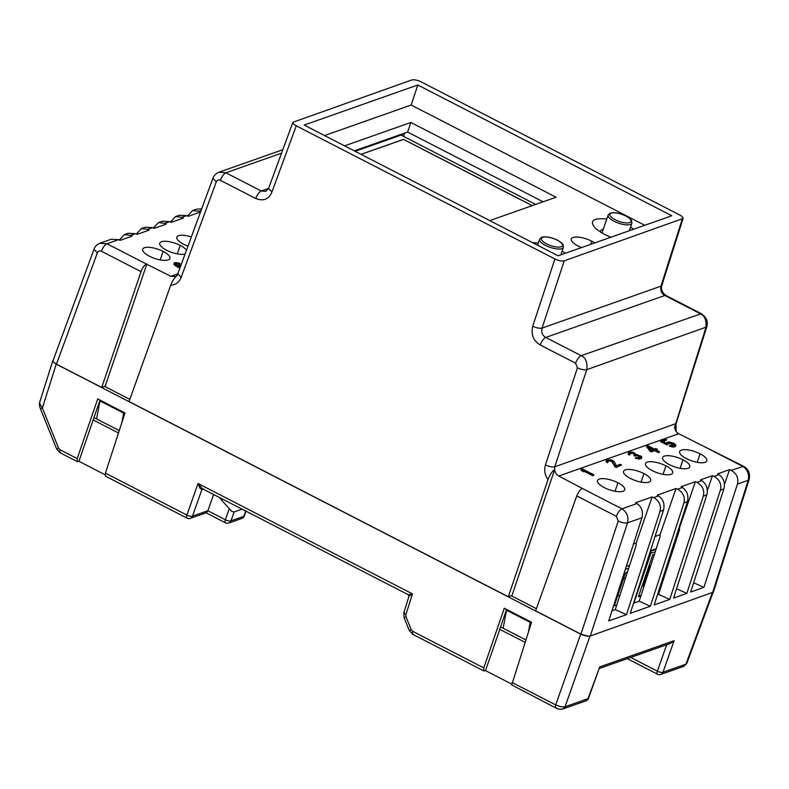 <?xml version="1.0" encoding="UTF-8"?>
<svg xmlns="http://www.w3.org/2000/svg" width="789" height="789" viewBox="0 0 789 789"><rect width="100%" height="100%" fill="white"/><g stroke="black" fill="none" stroke-linecap="round" stroke-linejoin="round"><path stroke-width="1.18" d="M535.672 204.41L401.039 135.097L355.119 151.291M361.046 154.338L403.544 139.357L532.259 205.613M532.171 205.653L403.524 139.416L361.115 154.368M141.014 271.633L101.416 251.247C99.582 250.517 98.221 251.06 97.363 252.865L94.009 249.275L53.08 360.563C52.843 361.628 53.968 362.812 56.443 364.143L101.742 387.468L141.014 271.633C142.523 267.708 144.357 265.193 146.537 264.098L170.799 276.298L177.781 273.842L176.411 275.972M101.742 387.468L105.115 386.275M105.026 386.61L146.862 263.98M105.43 386.196L105.272 386.738M175.937 276.456L170.799 276.298M196.481 209.193L201.659 208.888M201.047 210.574L199.025 211.284L200.357 212.073L188.305 216.324L186.746 215.614L179.409 215.21M199.025 211.284L192.644 210.545L187.604 215.88M703.906 587.371L690.651 592.046L723.888 488.874L720.387 490.107L686.834 593.397L673.579 598.072L706.816 494.89L703.315 496.123L669.762 599.413L654.18 604.907L687.416 501.735L683.905 502.968L650.363 606.248L630.293 613.329L663.529 510.148L660.018 511.39L626.476 614.67L608.723 620.933L641.96 517.752C643.351 511.716 641.694 506.962 636.989 503.52L635.668 502.741L652.109 496.942L653.667 497.642L658.559 495.916L657.237 495.137L675.995 488.519L677.554 489.219L682.446 487.494L681.124 486.714L695.395 481.675L696.953 482.385L701.845 480.659L700.514 479.87L712.467 475.659L714.025 476.359L718.917 474.643L717.586 473.854L729.539 469.642L731.097 470.343C736.66 473.489 738.78 478.065 737.459 484.091L703.906 587.371L693.639 582.755M724.44 484.446L729.539 469.642M177.18 275.45C174.547 277.62 172.387 280.894 170.68 285.302L129.061 401.532L508.303 596.76L511.992 595.498L554.697 469.534C555.002 472.483 556.363 474.653 558.78 476.033L582.381 488.47C580.201 489.565 578.327 492.06 576.759 495.956L535.623 610.834L580.931 634.149C584.728 635.924 587.844 636.545 590.271 636.003L713.384 592.154L749.126 479.515L748.238 480.284C749.461 474.307 747.558 469.652 742.557 466.299L703.009 445.943L743.652 466.309L731.097 470.343M511.992 595.498L511.834 596.04M508.303 596.76L548.039 479.564C544.874 475.333 543.996 470.471 545.416 464.977L577.43 367.842L575.566 363.167L540.189 344.951C533.354 340.809 530.869 334.575 532.723 326.271C536.52 327.938 539.637 328.549 542.073 328.086C541.146 332.356 542.378 335.473 545.761 337.445L664.831 295.471C661.429 293.488 660.146 290.391 660.965 286.17L661.784 285.391M545.416 464.977C549.203 466.644 552.32 467.256 554.766 466.792L554.697 469.534M548.039 479.564C549.667 475.136 551.777 471.832 554.391 469.642M268.635 188.433L271.929 192.013C268.871 199.321 263.467 201.481 255.695 198.493L220.318 180.287C218.543 179.517 217.192 180.06 216.265 181.904L181.135 277.442C179.31 282.176 175.829 284.79 170.68 285.302M296.269 125.826L554.904 258.979C558.711 260.755 561.817 261.366 564.243 260.824L683.077 218.494C683.254 217.458 682.13 216.294 679.694 214.983L421.05 81.829C417.253 80.054 414.146 79.442 411.71 79.985L292.897 122.285C292.67 123.311 293.794 124.494 296.269 125.826L271.929 192.013M558.158 255.814L304.169 125.056L417.805 84.995L671.794 215.752L558.158 255.814M706.766 326.893L676.094 423.565L554.766 466.792L586.779 369.656L706.766 326.893C708.236 321.626 706.421 317.217 701.293 313.687L581.138 355.661L545.761 337.445C543.582 338.54 541.727 341.045 540.189 344.951M703.009 445.943L678.747 433.743C676.321 432.352 674.95 430.192 674.615 427.263L705.889 327.662C706.658 320.354 704.764 315.699 700.198 313.677L664.831 295.471L665.926 295.481C662.158 292.68 660.797 289.326 661.833 285.401L683.087 218.464M674.92 427.155L676.084 428.269L676.193 431.524M282.807 149.713L219.026 172.199L225.891 172.781L261.267 190.987L265.863 191.362L268.585 188.413L261.267 190.987C259.088 192.082 257.234 194.587 255.695 198.493M177.841 273.862L181.135 277.442M500.561 626.91L525.819 639.909M508.658 611.307L508.885 610.617M93.999 417.608L119.257 430.607M102.097 402.005L102.323 401.315M186.746 215.614L181.953 217.31L183.285 218.089L171.233 222.34L169.674 221.64L164.881 223.326L166.213 224.115L154.161 228.356L152.602 227.656L147.809 229.343L149.141 230.132L137.089 234.372L135.53 233.672L130.737 235.369L132.069 236.148L120.096 240.369L118.537 239.669L106.988 243.742L146.537 264.098M130.737 235.369L124.356 234.619L119.317 239.964M404.698 133.075L403.524 136.379M678.934 528.078L679.457 527.89L679.497 529.912L658.559 594.373L657.444 594.758M655.048 536.5L660.058 534.735L660.087 536.757L639.159 601.208L633.567 603.181M633.478 544.104L636.171 543.157L636.2 545.179L615.262 609.631L611.998 610.785M669.388 443.26L669.565 442.698M649.613 448.063L652.69 449.651M648.765 446.87L653.558 449.345L651.132 450.194L648.765 446.87M655.067 450.124L651.438 451.959L649.919 451.18L646.526 446.475L646.743 445.834L650.136 450.549L651.655 451.328L655.067 450.124L658.598 451.939L659.456 451.633L655.925 449.819L657.345 449.316L655.827 448.537L654.406 449.04L647.601 445.538L646.743 445.834M658.381 452.58L658.598 451.939L659.229 452.275L658.381 452.58L654.85 450.756M649.919 451.18L650.136 450.549M663.312 441.653L666.784 439.868L662.661 441.317L666.695 443.398L667.109 442.373L668.924 441.948L673.372 443.014L675.946 444.947L675.532 445.972L673.49 447.028L672.021 446.89L672.248 446.249L673.707 446.387M669.683 442.688L674.053 444.108L670.048 442.649L668.372 443.023L668.244 443.941L667.247 444.296L660.689 440.923L665.521 439.217L666.784 439.868M662.484 441.84L666.468 443.891M674.033 444.089L674.27 445.321L670.364 445.164L669.516 445.46L670.808 445.884L670.591 446.525L669.299 446.101L670.768 446.002M672.021 446.89L670.591 446.525M670.808 445.884L672.248 446.249M616.199 467.453L621.535 465.007L616.199 467.453L614.937 466.802L611.889 461.526L609.414 460.875L607.717 461.328M607.264 462.729L608.191 461.831L607.264 462.729L605.952 461.437L606.208 460.855M621.535 465.007L620.282 464.356L616.298 465.757L614.306 461.654L611.307 459.859L606.988 459.859L606.179 460.796L607.481 462.088M608.191 461.831L607.638 460.934L608.674 460.352L612.116 460.894L615.154 466.161L616.416 466.812M686.834 593.397L676.567 588.772M669.762 599.413L658.559 594.373M650.363 606.248L639.159 601.208M626.476 614.67L615.262 609.631M636.171 543.157L652.109 496.942M660.018 511.39C661.34 505.364 659.219 500.788 653.667 497.642M663.529 510.148C664.92 504.102 663.263 499.358 658.559 495.916M660.058 534.735L675.995 488.519M683.905 502.968C685.227 496.942 683.106 492.366 677.554 489.219M687.416 501.735C688.807 495.689 687.15 490.945 682.446 487.494M679.457 527.89L695.395 481.675M703.315 496.123C704.626 490.107 702.516 485.521 696.953 482.385M706.816 494.89C708.197 488.845 706.54 484.101 701.845 480.659M707.368 490.462L712.467 475.659M720.387 490.107C721.698 484.081 719.588 479.505 714.025 476.359M723.888 488.874C725.269 482.829 723.612 478.085 718.917 474.643M187.979 246.099A14.36 4.892 -161.1 0 1 183.6 244.195A14.36 4.892 -161.1 0 1 176.844 237.134A14.36 4.892 -161.1 0 1 191.352 236.937M185.09 253.95A14.36 4.892 -161.1 0 1 166.528 250.212A14.36 4.892 -161.1 0 1 159.772 243.15A14.36 4.892 -161.1 0 1 180.188 245.399A14.36 4.892 -161.1 0 1 186.46 250.231M181.164 264.64L178.886 264.956L178.58 266.149L175.543 263.723A14.36 4.892 18.9 0 0 176.263 263.812M178.225 263.94A14.36 4.892 18.9 0 0 179.714 263.911L175.602 264.049M581.542 247.568A14.36 4.892 -161.1 0 1 578.09 246.01A14.36 4.892 -161.1 0 1 571.325 238.949A14.36 4.892 -161.1 0 1 591.74 241.187A14.36 4.892 -161.1 0 1 594.699 242.933M344.566 145.857L410.882 122.473L407.607 132.049L543.088 201.797M354.271 150.857L407.607 132.049M410.882 122.473L556.087 197.22L489.762 220.604M600.676 232.301A14.36 4.892 -161.1 0 1 600.616 230.921A14.36 4.892 -161.1 0 1 603.279 229.214M610.854 237.233L604.147 234.254L595.833 228.771C588.9 221.098 592.549 217.833 606.78 218.977M630.539 227.183L633.675 229.185M644.751 225.279L411.158 105.026L324.565 135.56M411.158 105.026L417.805 84.995M562.084 251.168L565.388 253.269M532.565 242.637L538.305 243.032M604.285 487.582A14.36 4.892 -161.1 0 1 597.529 480.521A14.36 4.892 -161.1 0 1 617.945 482.769A14.36 4.892 -161.1 0 1 624.701 489.831A14.36 4.892 -161.1 0 1 604.285 487.582M630.303 478.41A14.36 4.892 -161.1 0 1 623.547 471.349A14.36 4.892 -161.1 0 1 643.962 473.597A14.36 4.892 -161.1 0 1 650.718 480.659A14.36 4.892 -161.1 0 1 630.303 478.41M652.286 470.658A14.36 4.892 -161.1 0 1 645.52 463.607A14.36 4.892 -161.1 0 1 665.936 465.845A14.36 4.892 -161.1 0 1 672.701 472.907A14.36 4.892 -161.1 0 1 652.286 470.658M669.358 464.642A14.36 4.892 -161.1 0 1 662.592 457.581A14.36 4.892 -161.1 0 1 683.008 459.829A14.36 4.892 -161.1 0 1 689.773 466.891A14.36 4.892 -161.1 0 1 669.358 464.642M686.43 458.626A14.36 4.892 -161.1 0 1 679.664 451.564A14.36 4.892 -161.1 0 1 700.08 453.813A14.36 4.892 -161.1 0 1 706.845 460.865A14.36 4.892 -161.1 0 1 686.43 458.626M674.723 446.249L675.354 446.574M668.845 442.856L669.466 443.319M163.116 251.415A14.36 4.892 -161.1 0 1 169.882 258.476A14.36 4.892 -161.1 0 1 149.456 256.228A14.36 4.892 -161.1 0 1 142.701 249.176A14.36 4.892 -161.1 0 1 163.116 251.415L160.206 259.916M179.133 267.057L178.906 267.688L175.523 265.824L173.965 264.404L174.182 263.763L180.109 267.491M179.882 268.132L178.906 267.688M174.547 265.074L174.763 264.433M175.543 263.723L179.931 263.27L175.168 262.54L174.132 263.122L173.965 264.404M174.132 263.122L174.182 263.763M180.346 266.86L179.823 265.932L180.908 265.331M181.953 217.31L175.572 216.561L170.532 221.906M169.674 221.64L162.337 221.226M164.881 223.326L158.5 222.587L153.46 227.922M152.602 227.656L145.265 227.252M147.809 229.343L141.428 228.603L136.389 233.938M135.53 233.672L128.193 233.268M641.684 457.788L641.309 458.596L639.346 459.07L635.401 458.271L640.392 458.36L641.842 457.63L641.358 456.269L636.328 454.543L633.143 452.166L629.247 452.008L628.152 453.044L629.464 454.336L630.174 454.089L630.086 452.807L632.541 452.59L634.81 453.764L634.119 454.878L635.125 455.401L637.729 455.135L640.037 456.081L640.579 456.979L639.268 457.659L635.618 457.63L638.498 458.37M640.293 457.216L637.512 455.776L634.908 456.042L633.892 455.519L634.583 455.125M634.731 454.612L632.324 453.231L629.701 453.586M629.553 454.306L629.947 454.72L629.237 454.977L628.379 454.405L628.192 453.103M631.456 452.501L634.484 453.478M636.092 455.135L640.402 456.407M609.956 460.273L612.165 460.934M583.14 470.037L593.594 475.422L592.746 475.718L582.903 470.658L583.821 471.861L581.799 470.826L580.891 469.613L581.444 469.425M667.859 444.079L667.03 444.937L660.472 441.564L661.34 441.258M675.739 445.795L675.305 446.604L673.49 447.028M674.299 445.282L670.758 443.398L668.155 443.665M656.478 449.622L657.129 449.957L656.566 450.154M111.2 239.264L118.537 239.669M176.716 263.141L179.714 263.911M175.868 265.262L178.334 266.643M180.671 265.982L179.892 266.248M582.016 470.185L584.038 471.23L583.13 470.017L592.963 475.077L593.811 474.781L581.957 468.676L581.108 468.982L582.016 470.185M121.92 422.381L123.656 413.101L99.956 400.901L96.583 418.939M528.482 631.683L530.218 622.403L506.518 610.193L503.145 628.241M100.006 400.122L78.92 461.289L77.283 461.634L77.204 458.606L97.718 398.938L124.978 412.972L105.44 473.144L105.568 476.201L186.983 518.107A4.31 4.31 0 0 0 190.386 518.343A4.31 3.718 -109.4 0 0 190.504 518.294A4.31 3.718 -109.4 0 0 192.486 516.174A4.31 1.558 19.5 0 1 192.447 516.193A4.31 1.558 -160.5 0 1 190.711 516.292A4.31 1.558 -160.5 0 1 189.981 516.184A4.31 1.558 -160.5 0 1 186.885 515.069A4.31 1.598 117.2 0 0 186.579 517.525A4.31 1.598 117.2 0 0 186.983 518.107M683.836 666.32L686.785 663.47L683.955 666.271L660.866 674.417A4.31 3.718 -109.4 0 0 660.985 674.378A4.31 3.718 -109.4 0 0 662.967 672.258A4.31 1.558 -160.5 0 1 661.152 672.366A4.31 1.558 -160.5 0 1 660.462 672.258A4.31 1.558 -160.5 0 1 657.355 671.143A4.31 1.598 117.2 0 0 657.059 673.599A4.31 1.598 117.2 0 0 657.395 674.151M242.075 509.161L234.116 511.962L231.798 511.45L219.066 497.317M234.116 511.962L230.97 520.868A4.31 1.558 -160.5 0 1 229.165 520.977A4.31 1.558 -160.5 0 1 228.475 520.868A4.31 1.558 -160.5 0 1 225.368 519.764L207.872 510.749L213.612 494.506M246.04 511.203L244.284 515.947A4.31 1.43 -159.7 0 1 243.781 516.351A4.31 3.718 70.6 0 1 241.799 518.472M203.503 488.924L201.846 489.584L199.903 488.115L198.039 483.499L202.438 488.756L408.238 594.709L408.958 596.415L403.86 612.589L404.086 617.609M203.148 489.121L201.885 489.574L192.486 516.174L207.872 510.749L206.511 512.653M229.106 509.181L225.368 519.764A4.31 1.598 117.2 0 0 225.072 522.21A4.31 1.598 117.2 0 0 225.407 522.762M506.568 609.424L499.723 629.356L525.05 642.285M499.841 629.306L485.482 670.591L483.844 670.936L483.775 667.908L504.279 608.24L531.539 622.274L511.726 684.911L555.791 707.98C557.833 709.203 560.22 709.528 562.951 708.946L565.032 706.786L560.871 706.766L555.693 704.932L555.397 707.388L556.452 707.98M511.666 684.073L485.482 670.591M670.709 643.311L674.122 640.688L599.758 666.902L588.515 698.285A4.31 1.43 -159.7 0 1 588.002 698.679A4.31 3.718 70.6 0 1 586.03 700.8A4.31 3.718 70.6 0 1 585.852 700.869A4.31 4.31 0 0 0 588.515 698.285M53.248 360.109L53.021 361.638L56.216 364.143L580.704 634.159L588.564 636.23M201.846 489.584L203.454 488.943M408.889 594.65L412.45 593.88L409.402 595.971M105.44 473.144L186.885 515.069L198.039 483.499L412.45 593.88L405.901 614.68L403.978 613.201L404.392 612.126M536.392 608.684L511.242 595.734M129.83 399.382L104.681 386.432M78.92 461.289L105.105 474.771M93.28 420.004L118.488 432.983M39.756 402.104L39.766 403.682L42.379 408.012L58.573 448.142L60.003 449.75L59.698 452.205L60.763 452.797M41.008 408.633L42.379 408.012L56.216 364.143M670.226 558.434L663.401 579.451M668.934 559.095L670.019 558.711M659.367 588.821L660.492 588.416M663.125 578.84L662.504 579.057M642.788 583.949L643.686 583.633L649.771 565.851M643.686 583.633L644.692 584.156M648.874 566.167L650.747 565.506M638.617 596.129L641.092 595.261M644.258 585.487L641.98 586.296M650.225 551.452A1.44 1.243 -109.4 0 1 650.886 553.286L633.833 603.092M640.895 595.843L638.409 596.721L652.74 554.874L654.397 554.292M672.544 547.891L673.796 547.448M660.304 588.998L659.18 589.393M650.452 550.771L656.201 548.74M674.329 542.349L675.601 541.905M643.439 583.722L642.64 586.059M623.527 578.81L625.499 578.12M619.937 595.241L617.619 596.06M627.502 571.976L625.647 572.636L614.266 605.853L616.781 604.966M625.332 569.372L628.734 568.169M626.269 566.472L629.671 565.269M643.37 583.909L644.574 584.531M546.54 243.84A11.135 3.787 18.9 0 0 546.639 243.89A11.135 3.787 18.9 0 0 561.087 246.77A11.135 3.787 18.9 0 0 557.33 240.211A11.135 3.787 -161.1 0 0 557.221 240.162A11.135 3.787 18.9 0 0 542.773 237.292A11.135 3.787 18.9 0 0 546.54 243.84M539.607 239.235A12.565 4.28 18.9 0 0 545.406 245.349A12.565 4.28 18.9 0 0 545.515 245.409A12.565 4.28 18.9 0 0 563.385 247.381L563.001 244.649C563.139 244.048 561.324 242.568 557.557 240.221C550.998 237.124 545.672 236.158 541.579 237.321L539.607 239.235L537.556 245.211M101.416 251.247C102.955 247.332 104.809 244.837 106.988 243.742L100.173 243.308M97.363 252.865L56.443 364.143M576.759 495.956L616.357 516.341C617.905 512.485 619.769 509.98 621.929 508.836L636.989 503.52M582.381 488.47L621.929 508.836C626.92 512.179 628.803 516.844 627.571 522.831L641.96 517.752M580.931 634.149L618.221 521.016C622.048 522.732 625.164 523.334 627.571 522.831L590.271 636.003M616.357 516.341L618.221 521.016M575.566 363.167C577.114 359.311 578.978 356.815 581.138 355.661C585.694 357.673 587.578 362.338 586.779 369.656C584.373 370.159 581.256 369.558 577.43 367.842M532.723 326.271L554.904 258.979M391.147 137.848L390.851 138.686M401.956 135.57L402.577 133.824M564.243 260.824L542.073 328.086L660.965 286.17L682.199 219.234M712.506 592.904L748.238 480.284L737.459 484.091M281.545 153.155L225.891 172.781C223.731 173.925 221.877 176.43 220.318 180.287M219.026 172.199C215.9 173.501 213.858 175.533 212.912 178.314L216.265 181.904M177.278 253.89L180.188 245.399M591.74 241.187L590.665 244.353M615.035 491.261L617.945 482.769M641.053 482.089L643.962 473.597M663.026 474.347L665.936 465.845M680.098 468.321L683.008 459.829M697.18 462.305L700.08 453.813M656.931 449.858L656.379 450.055M654.909 450.568L651.241 451.86M639.573 455.973L638.863 456.229M589.876 473.499L589.018 473.804M678.747 433.743L558.78 476.033M712.25 592.993L685.937 664.16L662.967 672.258L674.122 640.688M245.744 511.045L243.781 516.351L230.97 520.868A4.31 3.718 -109.4 0 1 228.997 522.989A4.31 3.718 -109.4 0 1 228.869 523.038L241.681 518.521M205.071 511.962L206.452 512.672M590.014 636.072L565.032 706.786L588.002 698.679L599.758 666.902M58.573 448.142L57.203 448.763M77.204 458.606L60.003 449.75M405.901 614.68L406.01 616.791L411.207 629.681L412.627 631.289L483.775 667.908M580.704 634.159L555.693 704.932L512.002 682.446M404.639 617.422L406.01 616.791M411.207 629.681L409.836 630.303M413.387 634.326L412.331 633.735L412.627 631.289M666.695 644.731L657.355 671.143L630.697 657.424M615.055 219.687A11.135 3.787 18.9 0 0 615.154 219.737A11.135 3.787 18.9 0 0 629.602 222.616A11.135 3.787 18.9 0 0 625.845 216.058A11.135 3.787 -161.1 0 0 625.736 216.008A11.135 3.787 18.9 0 0 611.288 213.129A11.135 3.787 18.9 0 0 615.055 219.687M608.122 215.081A12.565 4.28 18.9 0 0 613.921 221.196A12.565 4.28 18.9 0 0 614.029 221.255A12.565 4.28 18.9 0 0 631.9 223.218L631.516 220.496C631.654 219.884 629.829 218.405 626.062 216.068C619.513 212.971 614.187 212.004 610.094 213.168L608.122 215.081L601.958 233.061M650.886 553.286L655.215 551.758M673.362 545.357L674.625 544.913M675.414 542.487L674.141 542.931M656.004 549.322L650.264 551.353M560.811 254.877L563.385 247.381M94.009 249.275C94.897 246.464 96.929 244.432 100.104 243.17L111.348 239.205M701.303 313.687L665.926 295.471M676.084 423.555L676.084 428.269M743.652 466.309C748.514 469.179 750.339 473.578 749.116 479.515M175.424 216.62L179.557 215.16M141.28 228.652L145.413 227.193M158.352 222.636L162.485 221.176M124.208 234.668L128.341 233.219M177.781 273.842L212.912 178.304M192.496 210.594L196.629 209.144M292.906 122.246L268.576 188.413M206.432 512.682L190.386 518.343M206.067 512.811L225.467 522.801M225.2 522.653A4.31 4.31 0 0 0 228.869 523.038M241.503 518.58A4.31 4.31 0 0 0 244.324 515.838M670.561 643.37L599.561 668.401M40.456 408.83L56.65 448.961L60.102 452.787L77.283 461.634M404.076 617.619L409.274 630.5L412.736 634.326L483.844 670.936M562.932 708.946L585.902 700.849M657.454 674.191L627.245 658.637M657.188 674.033A4.31 4.31 0 0 0 660.866 674.417M52.824 360.642L39.687 402.311M712.96 592.677L686.785 663.48M40.466 408.83C39.342 405.871 39.105 403.643 39.756 402.134M629.326 230.723L631.9 223.218"/></g></svg>
